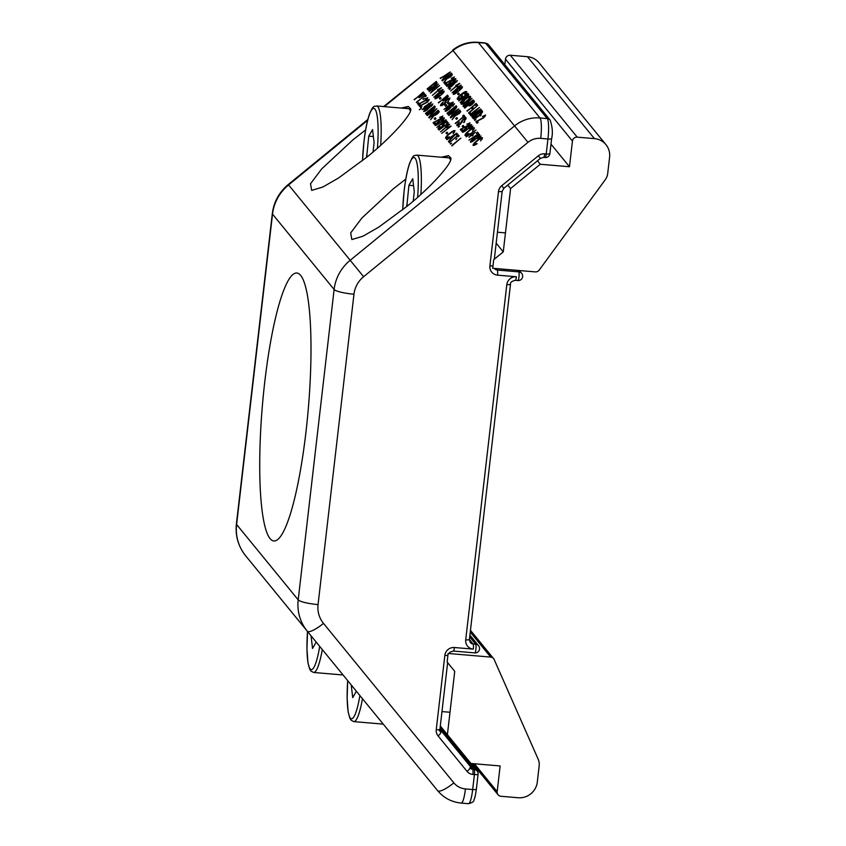 <?xml version="1.0" encoding="UTF-8"?>
<svg xmlns="http://www.w3.org/2000/svg" width="846" height="846" viewBox="0 0 846 846"><rect width="100%" height="100%" fill="white"/><g stroke="black" fill="none" stroke-linecap="round" stroke-linejoin="round"><path stroke-width="1.27" d="M401.194 108.066L408.269 106.469L410.744 108.923C412.383 114.073 389.995 138.712 367.005 157.039L338.548 177.998L322.844 187.029L311.688 190.403L310.503 183.772L321.713 168.883L352.951 139.844L365.62 129.924M441.369 157.208L448.443 155.622L450.918 158.065C452.557 163.215 430.17 187.854 407.18 206.191L378.722 227.151L363.019 236.171L351.862 239.555L350.678 232.914L361.887 218.025L393.126 188.986L405.794 179.077M337.66 668.351L351.714 685.556M297.485 619.209L302.371 625.183M305.945 432.169A134.472 23.001 -85.1 0 0 296.787 273.004A134.472 23.001 -85.1 0 0 264.777 381.8A134.472 23.001 -85.1 0 0 273.935 540.975A134.472 23.001 -85.1 0 0 305.945 432.169M450.506 144.084L451.679 143.133L450.273 143.799M449.374 142.699L457.2 135.772L456.576 135.011L457.633 134.144L459.145 135.984L458.088 136.851L457.464 136.09L449.12 142.382M446.688 137.496L449.469 136.841L445.662 138.395C445.282 137.528 446.582 135.878 449.543 133.435C452.42 131.119 454.249 130.221 455.032 130.718L453.096 133.784L453.964 131.564C453.34 131.246 451.954 131.965 449.797 133.742C447.587 135.519 446.551 136.766 446.688 137.496L447.27 138.205M451.119 126.181L441.749 133.372L448.866 127.545L447.058 128.084L448.137 127.196L450.971 126.001M439.042 130.062L448.507 122.977L438.831 129.798M446.022 119.942L436.885 127.418L443.769 121.306L441.961 121.845L445.874 119.762M434.527 122.141L435.479 123.305L434.305 124.267L433.057 122.733L440.65 118.556L441.781 116.896L439.645 117.404L442.839 116.039L440.903 118.831L434.527 122.141M429.229 118.059L438.122 110.276L438.947 111.281C439.508 111.609 438.905 112.55 437.139 114.104L434.157 115.479L430.603 119.73L433.617 115.045L428.975 117.742M434.061 115.68L433.617 115.045L434.093 115.627M426.151 114.295L425.453 113.438L434.601 105.962L435.299 106.818L433.543 109.515L429.461 112.994C427.516 114.464 426.416 114.897 426.151 114.295L425.453 113.438M424.417 106.67L431.471 102.144L425.612 108.203L422.217 109.716L424.65 106.956M420.97 105.56L421.921 106.723L420.748 107.675L419.5 106.152L427.093 101.975L428.213 100.314L426.088 100.811L429.282 99.458L427.346 102.239L420.97 105.56M417.713 103.963L418.654 102.726L417.48 103.677M416.581 102.578L424.406 95.651L423.783 94.889L424.84 94.022L426.342 95.873L425.295 96.73L424.66 95.968L416.327 102.26M474.204 144.613L477.028 143.408L476.985 143.968L473.168 145.512C472.798 144.645 474.088 142.995 477.049 140.552C479.925 138.247 481.755 137.338 482.548 137.835L480.613 140.901L481.48 138.691C480.856 138.363 479.46 139.093 477.313 140.859C475.103 142.636 474.067 143.883 474.204 144.613L474.786 145.322M470.862 140.88L474.416 137.591C476.975 135.402 478.72 134.387 479.671 134.556C479.64 135.519 478.297 137.031 475.642 139.093C473.094 141.293 471.349 142.297 470.408 142.128L470.862 140.88L471.708 141.927M469.213 137.316L471.983 133.531L472.491 134.154L475.188 132.431L472.724 134.44L473.231 135.064L472.184 135.92L471.666 135.297L468.98 137.031M466.093 134.694L468.917 133.478L468.874 134.038L465.057 135.582C464.687 134.726 465.977 133.076 468.938 130.622C471.814 128.317 473.644 127.418 474.426 127.915L472.502 130.982L473.369 128.761C472.745 128.444 471.349 129.163 469.202 130.94C466.992 132.706 465.956 133.964 466.093 134.694L466.664 135.402M462.751 130.961L466.305 127.672C468.853 125.483 470.609 124.468 471.55 124.637C471.529 125.599 470.186 127.112 467.531 129.174C464.983 131.363 463.238 132.378 462.297 132.209L462.751 130.961L463.597 131.997M462.847 127.143L462.128 126.266L463.185 125.398L463.904 126.276L462.847 127.143L462.128 126.266M463.872 122.659L464.814 121.412L463.64 122.374M455.476 123.611L463.301 116.695L462.677 115.923L463.735 115.067L465.237 116.907L464.179 117.774L463.555 117.002L455.211 123.305M450.791 117.89L459.674 110.107L460.499 111.122C461.059 111.439 460.457 112.381 458.691 113.935L455.719 115.31L452.166 119.572L455.264 115.077L454.894 114.538L450.537 117.573M455.613 115.511L455.169 114.876M447.714 114.125L447.016 113.269L456.153 105.792L456.851 106.649L455.106 109.346L451.024 112.825C449.067 114.295 447.968 114.728 447.714 114.125L447.016 113.269M453.276 102.281L443.907 109.472L451.034 103.646L449.215 104.174L450.294 103.297L453.128 102.091M449.469 103.117L448.295 104.079L447.048 102.546L448.221 101.594L449.469 103.117L448.221 101.594M438.577 102.948L447.46 95.164L448.338 96.412L446.223 99.014C444.224 100.558 443.082 101.034 442.786 100.441L442.321 99.881L438.323 102.63M435.404 97.502L438.958 94.213C441.506 92.024 443.262 91.008 444.203 91.178C444.182 92.14 442.839 93.652 440.184 95.714C437.636 97.903 435.891 98.919 434.95 98.749L435.404 97.502L436.25 98.548M441.527 87.899L432.391 95.376L439.275 89.274L437.467 89.803L441.379 87.72M427.78 89.739L427.103 88.915L436.24 81.438L437.096 82.749L436.716 83.617L433.279 87.032C430.297 89.454 428.467 90.363 427.78 89.739L427.103 88.915M474.775 120.481L475.949 119.529L474.543 120.195M473.295 118.673L472.618 117.848L481.765 110.371L482.611 111.683L482.231 112.55L478.794 115.965C475.812 118.387 473.982 119.297 473.295 118.673L472.618 117.848M475.177 112.92L480.623 108.986L475.367 113.279C472.798 115.405 471.222 116.198 470.63 115.648C470.175 114.982 471.254 113.586 473.887 111.471L479.396 107.484L471.782 114.665C472.184 115.077 473.316 114.496 475.177 112.92L475.431 113.237M467.193 111.207L476.087 103.424L477.334 104.957L476.277 105.824L475.283 104.597L472.354 106.998L473.189 108.013L472.131 108.88L471.296 107.854L466.939 110.9M467.732 103.825L473.189 99.881L467.933 104.185C465.363 106.31 463.788 107.093 463.196 106.554C462.73 105.877 463.82 104.481 466.442 102.366L471.962 98.379L464.338 105.57C464.74 105.972 465.871 105.39 467.732 103.825L467.986 104.132M458.881 101.034L467.764 93.25L468.589 94.266C469.149 94.583 468.547 95.524 466.781 97.079L463.809 98.453L460.245 102.715L463.354 98.221L462.984 97.681L458.627 100.716M463.703 98.654L463.259 98.03M458.278 94.805L457.559 93.927L458.617 93.06L459.336 93.938L458.278 94.805L457.559 93.927M461.25 85.277L452.113 92.753L458.997 86.652L457.189 87.18L461.102 85.097M449.416 89.465L450.59 88.502L449.194 89.179M447.1 85.065L450.664 81.776C453.213 79.587 454.958 78.583 455.909 78.741C455.878 79.704 454.545 81.227 451.891 83.289C449.342 85.478 447.597 86.482 446.646 86.313L447.1 85.065L447.957 86.112M444.319 83.225L445.26 81.988L444.087 82.94M440.428 78.467L450.326 71.921L441.929 80.296L444.256 77.409L443.452 76.426L440.153 78.128M442.426 80.899L451.309 73.116L452.134 74.131C452.695 74.459 452.092 75.389 450.326 76.944L447.354 78.318L443.79 82.58L446.9 78.096L446.519 77.546L442.162 80.592M447.248 78.519L446.804 77.895L447.28 78.467M446.117 83.035L447.069 84.198L445.895 85.15L444.647 83.627L452.24 79.45L453.371 77.79L451.235 78.287L454.429 76.933L452.494 79.714L446.117 83.035M450.305 85.055L457.369 80.529L451.5 86.578L448.105 88.1L450.305 85.055L449.163 87.244L451.288 86.281L452.673 84.357L450.558 85.319M459.79 83.49L450.654 90.966L457.538 84.864L455.73 85.393L459.642 83.31M453.657 93.092L457.221 89.803C459.769 87.614 461.525 86.599 462.466 86.768C462.445 87.73 461.102 89.242 458.447 91.305C455.899 93.494 454.154 94.509 453.213 94.34L453.657 93.092L454.514 94.139M461.63 96.983L461.102 96.338L462.149 95.471L462.942 96.433L459.558 99.204L457.348 99.394C456.851 98.57 458.077 96.909 461.017 94.414C464.073 91.992 465.977 91.082 466.706 91.706L464.782 94.868L465.638 92.563L461.324 94.689C459.04 96.571 458.056 97.85 458.384 98.506L461.884 97.301M461.207 104.121C460.88 103.254 462.096 101.647 464.877 99.299C467.859 96.899 469.763 95.947 470.588 96.455C470.905 97.343 469.636 98.993 466.77 101.393C463.862 103.709 462.001 104.618 461.207 104.121M464.718 108.182L473.601 100.388L474.479 101.647L472.364 104.238C470.365 105.782 469.223 106.258 468.927 105.676L468.473 105.116L464.465 107.865M469.699 114.273L468.547 112.856L477.683 105.38L469.847 112.307L470.757 113.417L469.699 114.273L468.547 112.856M472.184 117.308L481.321 109.832L471.931 116.991M480.285 115.976L481.226 114.739L480.052 115.701M477.292 121.168L478.244 122.332L477.07 123.294L475.822 121.761L483.415 117.583L484.536 115.923L482.41 116.42L485.604 115.067L483.669 117.848L477.292 121.168M429.26 91.548L438.418 84.092L432.38 90.977L439.624 85.583L430.487 93.049L436.25 85.837L429.007 91.241M442.987 89.687L433.85 97.163L440.734 91.051L438.926 91.59L442.839 89.507M440.015 99.215L439.296 98.337L440.354 97.47L441.073 98.348L440.015 99.215L439.296 98.337M440.671 105.739C440.153 105.221 440.978 104.005 443.156 102.091L441.707 104.872L443.748 104.111L446.815 99.236L449.977 97.999L447.989 101.065L448.93 98.876L447.153 99.479L444.065 104.365L440.671 105.739M446.773 105.327L445.599 106.279L444.351 104.756L445.525 103.794L446.773 105.327L445.525 103.794M454.535 103.815L452.747 106.406L452.98 104.618L449.702 106.818L451.373 106.406L448.983 109.525L445.25 111.344C445.123 110.466 446.371 108.997 448.972 106.934L453.001 104.058L454.535 103.815M448.792 115.447L458.691 108.901L450.294 117.287L452.621 114.39L451.827 113.417L448.528 115.119M456.449 119.318L455.73 118.44L456.787 117.573L457.506 118.451L456.449 119.318L455.73 118.44M456.935 125.652C456.417 125.123 457.242 123.907 459.42 121.993L457.982 124.774L460.023 124.013L463.079 119.138L466.252 117.901L464.264 120.978L465.205 118.778L463.428 119.381L460.34 124.277L456.935 125.652M458.373 127.164L459.537 126.202L458.141 126.879M461.768 128.92L462.72 130.083L461.546 131.045L460.287 129.512L467.891 125.335L469.012 123.675L466.876 124.182L470.069 122.818L468.134 125.61L461.768 128.92M469.519 128.846L470.873 127.016L472.925 126.075L471.582 127.894L469.519 128.846M466.305 136.872L475.981 130.051L466.083 136.597M477.229 134.207L476.298 133.076L477.472 132.113L478.699 133.615L468.959 140.119L477.493 134.525M477.63 138.776L478.984 136.946L481.036 135.995L479.703 137.824L477.63 138.776M414.35 99.849L423.243 92.066L424.121 93.324L422.006 95.915C420.007 97.459 418.855 97.935 418.569 97.353L418.104 96.793L414.096 99.542M423.222 99.458L424.163 98.221L422.989 99.183M419.51 103.772L420.462 104.936L419.288 105.898L418.04 104.365L425.633 100.188L426.754 98.527L424.629 99.024L427.822 97.671L425.887 100.452L419.51 103.772M421.234 108.277L419.309 109.747L421.35 108.415M425.876 108.457L432.941 103.931L427.071 109.98L423.677 111.503L426.109 108.743M427.241 115.616L436.853 108.722L428.742 117.457L431.069 114.559L430.265 113.586L426.966 115.289M434.897 119.487L434.178 118.609L435.235 117.742L435.944 118.62L434.897 119.487L434.178 118.609M435.51 124.182L439.074 120.893C441.623 118.704 443.367 117.689 444.319 117.858C444.287 118.821 442.955 120.333 440.301 122.395C437.752 124.584 436.007 125.599 435.055 125.43L435.51 124.182L436.367 125.219M437.964 128.973L439.941 126.139L439.021 128.116L441.549 126.868L443.124 124.764L441.845 124.637L446.72 121.031L447.64 122.162L446.466 123.125L445.736 122.215L443.272 124.034L444.235 123.971L441.845 127.09L437.964 128.973M449.66 124.394L440.523 131.87L447.407 125.758L445.599 126.297L449.512 124.214M446.688 133.911L445.969 133.034L447.026 132.177L447.745 133.055L446.688 133.911L445.969 133.034M446.921 139.696L456.819 133.139L448.412 141.525L450.749 138.628L449.945 137.655L446.646 139.357M456.015 139.579L456.956 138.342L455.783 139.304M451.965 145.872L460.859 138.088L451.711 145.565M401.829 746.859L400.602 745.358M468.504 803.7A17.491 2.993 -85.1 0 0 472.671 789.551L474.405 774.566L472.872 774.439A8.746 8.481 -39.3 0 1 467.087 771.415L438.069 735.904A8.746 8.481 -39.3 0 1 436.25 729.643L444.848 655.343A8.746 8.481 -39.3 0 1 454.418 647.518L473.316 649.125A8.746 8.481 -39.3 0 1 465.712 639.84L506.817 284.594A8.746 8.481 -39.3 0 1 516.398 276.769L497.511 275.151A8.746 8.481 -39.3 0 1 489.908 265.866L498.506 191.566A8.746 8.481 -39.3 0 1 501.72 185.729L538.31 155.823A8.746 8.481 -39.3 0 1 544.676 153.824L546.209 153.961L547.944 138.977L540.71 138.363A17.491 16.973 140.7 0 0 527.989 142.34L363.611 276.705A26.237 25.454 140.7 0 0 353.966 294.218L318.054 604.594A26.237 25.454 140.7 0 0 323.5 623.396L453.868 782.878A17.491 16.973 140.7 0 0 465.437 788.927L472.671 789.551A4.378 0.751 6.6 0 0 476.351 789.233C474.997 798.624 474.458 798.434 473.866 800.094C474.225 801.405 472.438 802.611 468.504 803.7L461.271 803.087C451.701 802.124 443.833 797.99 437.646 790.672L307.278 631.19A43.728 42.427 -39.3 0 1 298.204 599.846L334.117 289.48A43.728 42.427 -39.3 0 1 350.191 260.282L514.558 125.927L452.959 50.57L384.38 106.628M367.619 120.333L288.592 184.925A43.728 42.427 140.7 0 0 272.518 214.123L236.605 524.488A43.728 42.427 140.7 0 0 245.678 555.833L307.278 631.19A17.491 4.23 -39.3 0 0 323.5 623.396M407.719 754.061L406.207 752.21M411.727 758.968L410.87 757.921M419.066 767.935L415.714 763.843M448.613 155.632A45.917 7.857 -85.1 0 0 446.128 157.62M408.438 106.49A45.917 7.857 -85.1 0 0 405.953 108.468M438.069 735.904A4.378 1.058 -39.3 0 0 440.777 732.319L438.64 729.696M404.98 750.709L404.462 750.074M447.344 73.814L444.594 75.664L445.229 76.447L449.131 72.608L447.344 73.814M452.134 74.131L451.309 73.116M450.506 74.289L447.576 76.69L448.105 77.324L450.04 76.658L451.087 75.008L450.506 74.289M451.658 75.696L451.087 75.008M448.697 78.054L448.105 77.324M445.895 85.15L444.647 83.627M446.709 84.494L445.482 82.993M453.868 78.392L453.371 77.79M455.307 80.159L453.964 79.788L450.664 81.776M451.891 83.278L454.852 79.609M448.158 86.006L447.703 85.457L451.658 82.993M450.897 82.062L447.703 85.457M453.509 84.24L452.98 83.585M456.311 81.396L453.742 83.5L456.311 81.396L456.777 81.956M454.175 84.04L453.742 83.5M453.149 84.938L452.673 84.357M449.66 87.836L449.163 87.244M461.863 88.185L460.52 87.815L457.221 89.803M458.458 91.305L461.408 87.624M454.714 94.022L454.26 93.472L458.225 91.019M457.453 90.088L454.26 93.472M459.336 93.938L458.617 93.06M462.942 96.433L462.149 95.471M466.252 93.314L465.638 92.563M459.082 99.373L458.384 98.506M468.589 94.266L467.764 93.25M463.735 98.601L463.28 98.051M466.96 94.424L464.031 96.814L464.56 97.459L466.495 96.793L467.542 95.133L466.96 94.424M468.113 95.82L467.542 95.133M465.152 98.189L464.56 97.459M470.122 98.041L469.53 97.322C468.853 96.983 467.383 97.745 465.12 99.617L464.877 99.299M466.781 101.383L466.527 101.076C468.705 99.278 469.71 98.03 469.53 97.322M462.857 103.984L462.254 103.254C462.91 103.593 464.327 102.863 466.527 101.076M465.12 99.617L462.254 103.254M464.962 106.321L464.338 105.57M474.289 101.234L473.601 100.388M472.808 101.562L469.519 104.248L469.985 104.809L473.4 102.461L472.808 101.562M473.845 102.842L473.263 102.123M470.556 105.507L469.985 104.809M477.334 104.957L476.087 103.424M472.396 115.426L471.782 114.665M482.41 111.164L481.765 110.371M480.962 111.545L473.929 117.298L474.331 117.795L478.561 115.638L481.49 112.571L480.962 111.545M482.019 112.846L481.353 112.032M474.987 118.588L474.342 117.795M477.07 123.294L475.822 121.761M477.874 122.628L476.658 121.126M485.033 116.537L484.536 115.923M436.896 82.231L436.24 81.438M435.447 82.612L428.414 88.365L428.816 88.851L433.036 86.704L435.965 83.638L435.447 82.612M436.504 83.913L435.838 83.098M429.461 89.655L428.816 88.851M443.6 92.595L442.257 92.225L438.958 94.213M440.195 95.714L443.145 92.034M436.451 98.432L435.997 97.882L439.962 95.429M439.19 94.498L435.997 97.882M441.073 98.348L440.354 97.47M448.147 96L447.46 95.164M446.667 96.338L443.378 99.014L443.843 99.585L447.259 97.227L446.667 96.338M447.703 97.607L447.122 96.899M444.414 100.283L443.843 99.585M442.278 105.56L441.707 104.872M445.937 102.207L445.112 101.192M449.501 99.574L448.93 98.876M448.295 104.079L447.048 102.546M445.599 106.279L444.351 104.756M453.001 104.058L453.467 104.661M450.262 107.199L447.957 108.235L446.286 110.466L448.708 109.282L450.262 107.199L450.77 107.812M446.762 111.059L446.286 110.466M456.851 106.649L456.153 105.792M455.349 106.966L452.536 109.271L452.938 109.747L454.736 109.123L455.349 106.966M456.332 108.172L455.719 107.41M453.477 110.414L452.938 109.747L453.477 110.414M451.489 110.128L448.317 112.719L448.771 113.269L450.781 112.497L451.912 110.646L451.489 110.128M452.494 111.365L451.912 110.646M449.406 113.956L448.771 113.269M449.353 113.988L448.803 113.301M455.708 110.794L452.959 112.645L453.593 113.438L457.496 109.589L455.708 110.794M460.499 111.122L459.674 110.107M455.645 115.458L455.19 114.908M458.881 111.281L455.941 113.671L456.47 114.316L458.416 113.65L459.463 111.989L458.881 111.281M460.023 112.677L459.463 111.989M457.062 115.045L456.47 114.316M457.506 118.451L456.787 117.573M465.237 116.907L463.735 115.067M458.553 125.472L457.982 124.774M462.212 122.11L461.387 121.094M465.776 119.476L465.205 118.778M463.904 126.276L463.185 125.398M461.546 131.045L460.287 129.512M462.35 130.39L461.123 128.888M469.509 124.288L469.012 123.675M470.947 126.043L469.604 125.684L466.305 127.672M467.542 129.174L470.492 125.494M463.798 131.891L463.354 131.342L467.309 128.888M466.537 127.947L463.354 131.342M472.512 127.006L470.873 127.016M471.582 127.905L472.216 126.646M470.513 128.634L471.444 127.725M471 127.186L470.228 128.275M473.929 129.449L473.369 128.761M478.699 133.615L477.472 132.113M479.058 135.973L477.715 135.603L474.416 137.591M475.653 139.093L478.614 135.423M471.909 141.811L471.465 141.261L475.42 138.807M474.659 137.877L471.465 141.261M480.623 136.925L478.984 136.946M479.693 137.824L480.338 136.566M478.635 138.554L479.555 137.655M479.111 137.115L478.339 138.194M482.04 139.368L481.48 138.691M423.931 92.912L423.243 92.066M422.44 93.24L419.161 95.926L419.616 96.486L423.032 94.139L422.44 93.24M423.476 94.519L422.894 93.8M420.187 97.184L419.616 96.486M426.342 95.873L424.84 94.022M419.288 105.898L418.04 104.365M420.092 105.232L418.876 103.73M427.251 99.141L426.754 98.527M420.748 107.675L419.5 106.152M421.562 107.019L420.335 105.517M428.711 100.917L428.213 100.314M427.621 105.856L427.082 105.2M430.889 103.582L428.626 103.371M429.652 104.745L430.424 103.011M428.288 105.655L427.843 105.126L429.43 104.47M428.859 103.656L427.843 105.126M426.786 105.972L424.671 106.934L423.275 108.859L425.401 107.897L426.786 105.972L427.262 106.554M423.772 109.462L423.275 108.859M429.081 107.643L428.541 106.987M432.348 105.359L430.085 105.158M431.122 106.533L431.883 104.798M429.747 107.442L429.303 106.913L430.889 106.258M430.318 105.443L429.303 106.913M428.245 107.759L426.13 108.722L424.734 110.646L426.86 109.684L428.245 107.759L428.721 108.341M425.231 111.249L424.734 110.646M435.299 106.818L434.601 105.962M433.797 107.135L430.984 109.441L431.375 109.917L433.184 109.293L433.797 107.135M434.781 108.341L434.157 107.579M431.915 110.583L431.375 109.917L431.915 110.583M429.927 110.297L426.765 112.888L427.219 113.438L429.229 112.666L430.35 110.815L429.927 110.297M430.931 111.524L430.35 110.815M427.854 114.125L427.219 113.438M427.801 114.147L427.241 113.47M434.146 110.963L431.397 112.814L432.042 113.597L435.944 109.758L434.146 110.963M438.947 111.281L438.122 110.276M437.319 111.45L434.389 113.84L434.907 114.485L436.853 113.808L437.9 112.158L437.319 111.45M438.461 112.846L437.9 112.158M435.51 115.215L434.907 114.485M435.944 118.62L435.235 117.742M434.305 124.267L433.057 122.733M435.119 123.611L433.892 122.11M442.278 117.509L441.781 116.896M443.716 119.265L442.373 118.905L439.074 120.893M440.301 122.395L443.262 118.715M436.568 125.113L436.113 124.563L440.068 122.11M439.307 121.168L436.113 124.563M439.497 128.698L439.021 128.116M443.621 125.377L443.124 124.764M447.64 122.162L446.72 121.031M443.981 124.912L443.272 124.034M447.745 133.055L447.026 132.177M454.524 132.251L453.964 131.564M453.826 135.032L451.077 136.893L451.722 137.676L455.613 133.827L453.826 135.032M459.145 135.984L457.633 134.144M447.407 734.666L470.947 763.462L500.145 765.958L497.173 791.634A4.378 4.241 140.7 0 0 500.969 796.287L518.143 797.746A17.491 16.973 140.7 0 0 537.295 782.085L539.177 765.82A13.124 12.732 140.7 0 0 538.193 759.253L494.17 659.552A4.378 4.241 140.7 0 0 490.691 657.088L448.126 653.461L447.143 662.027L454.736 671.322L447.407 734.666L440.311 725.984M569.474 166.747L572.446 141.071A4.378 4.241 -39.3 0 1 577.236 137.158L594.41 138.617A17.491 16.973 -39.3 0 1 609.596 157.197L607.714 173.462A13.124 12.732 -39.3 0 1 605.25 179.743L539.23 270.064A4.378 4.241 -39.3 0 1 535.264 271.894L492.7 268.256L493.694 259.701L503.264 251.875L510.593 188.531L540.287 164.261L569.474 166.747L550.989 144.137M504.851 64.687L505.485 59.157A4.378 4.241 -39.3 0 1 510.275 55.244L527.449 56.703A17.491 16.973 -39.3 0 1 539.008 62.763L605.969 144.666M507.769 185.073L510.593 188.531M496.168 243.193L503.264 251.875M537.453 160.803L540.287 164.261M351.227 684.953L352.708 697.601L356.378 691.245M311.053 635.811L312.534 648.448L316.203 642.103M410.395 110.858A43.728 7.477 -85.1 0 0 408.343 108.669L376.576 105.962A43.728 7.477 94.9 0 1 380.679 145.301M373.023 152.016L374.101 142.71L372.568 129.554L368.75 136.153L366.625 157.356M368.19 156.076L366.455 155.928M373.382 136.555L368.75 136.153M450.569 160A43.728 7.477 -85.1 0 0 448.517 157.821L416.75 155.114A43.728 7.477 94.9 0 1 420.853 194.453M413.197 201.158L414.276 191.852L412.742 178.696L408.925 185.306L406.799 206.498M408.364 205.218L406.63 205.07M413.557 185.697L408.925 185.306M353.966 294.218A17.491 2.993 6.6 0 1 334.117 289.48L272.518 214.123A17.491 2.993 6.6 0 1 272.317 213.573C273.85 201.856 279.159 192.169 288.264 184.523L363.611 276.705M245.678 555.833C238.286 546.484 235.199 535.856 236.404 523.949A17.491 2.993 6.6 0 0 236.605 524.488L298.204 599.846A17.491 2.993 6.6 0 0 318.054 604.594M452.631 50.168C460.065 44.256 468.483 41.634 477.916 42.3A17.491 2.993 94.9 0 1 478.413 42.607L540.012 117.964L547.246 118.588L485.646 43.231L478.413 42.607A34.982 33.946 140.7 0 0 452.959 50.57L383.64 106.564M469.403 639.46L473.136 644.028L475.716 644.25L469.699 636.89M465.712 639.84A4.378 0.751 6.6 0 0 469.393 639.523L470.249 642.516A4.378 4.241 140.7 0 0 473.136 644.028A4.378 0.751 -85.1 0 1 473.316 649.125M496.105 268.552L497.332 270.054L518.799 271.883L517.572 270.382M439.931 729.252L472.692 769.342L474.236 769.469L440.11 727.729M474.722 652.805A4.378 0.751 -85.1 0 0 474.849 652.89A4.378 0.751 -85.1 0 0 475.886 649.347A4.378 0.751 -85.1 0 0 475.716 644.25A4.378 4.241 -39.3 0 1 478.603 645.762L469.9 635.113M517.805 280.449A4.378 0.751 -85.1 0 0 517.932 280.523A4.378 0.751 -85.1 0 0 518.968 276.98A4.378 0.751 -85.1 0 0 518.799 271.883A4.378 4.241 -39.3 0 1 521.686 273.395L519.349 270.53M494.328 268.404L494.445 268.542A4.378 4.241 140.7 0 0 497.332 270.054A4.378 0.751 -85.1 0 1 497.511 275.151M527.989 142.34L514.558 125.927A34.982 33.946 -39.3 0 1 540.012 117.964A17.491 2.993 -85.1 0 1 540.71 138.363M476.351 789.233L478.085 774.249A4.378 0.751 6.6 0 1 474.405 774.566A4.378 0.751 -85.1 0 0 474.236 769.469A4.378 4.241 -39.3 0 1 477.123 770.981L470.979 763.473M467.087 771.415A4.378 1.058 -39.3 0 0 469.805 767.83A4.378 4.241 140.7 0 0 472.692 769.342A4.378 0.751 -85.1 0 1 472.872 774.439M544.676 153.824A4.378 0.751 94.9 0 1 543.64 157.367L545.173 157.493A4.378 0.751 94.9 0 0 546.209 153.961A4.378 0.751 6.6 0 0 549.889 153.644L551.624 138.659A4.378 0.751 6.6 0 1 547.944 138.977A17.491 2.993 -85.1 0 0 547.246 118.588A4.378 4.241 -39.3 0 1 550.143 120.1L488.544 44.743A4.378 4.241 140.7 0 0 485.646 43.231A17.491 2.993 -85.1 0 0 485.149 42.913L477.916 42.3M461.271 803.087A17.491 2.993 -85.1 0 0 465.437 788.927M437.646 790.672A17.491 4.23 -39.3 0 0 453.868 782.878M436.25 729.643A4.378 0.751 6.6 0 0 439.92 729.326L447.64 662.64M444.848 655.343A4.378 0.751 6.6 0 0 447.915 655.333M454.418 647.518A4.378 0.751 94.9 0 1 453.382 651.06L474.849 652.89A4.378 4.378 0 0 0 478.603 645.762M506.817 284.594A4.378 0.751 6.6 0 0 510.498 284.277L469.393 639.523M516.398 276.769A4.378 0.751 94.9 0 1 515.351 280.301C511.745 281.158 510.127 282.49 510.498 284.277M489.908 265.866A4.378 0.751 6.6 0 0 492.975 265.845M498.506 191.566A4.378 0.751 6.6 0 0 502.186 191.249L503.825 188.298L540.414 158.382L543.64 157.367M501.72 185.729L503.825 188.298M538.31 155.823L540.414 158.382M497.173 791.634L474.384 763.758M490.691 657.088L470.249 632.089M505.485 59.157L572.446 141.071M510.275 55.244L577.236 137.158M527.449 56.703L594.41 138.617M362.469 698.701A43.728 7.477 94.9 0 1 353.85 721.617L351.153 720.253L349.98 718.518L348.118 711.835L347.135 698.14L347.685 680.618M347.717 680.66A41.105 7.032 -85.1 0 0 350.339 718.064A41.105 7.032 -85.1 0 0 359.888 695.549M322.294 649.559A43.728 7.477 94.9 0 1 313.676 672.475L310.979 671.111L309.805 669.376L307.944 662.682L306.961 648.998L307.51 631.465A41.105 7.032 -85.1 0 0 310.165 668.911A41.105 7.032 -85.1 0 0 319.714 646.397M377.432 148.198A41.105 7.032 -85.1 0 0 374.228 108.489A41.105 7.032 -85.1 0 0 363.992 141.62A41.105 7.032 -85.1 0 0 362.564 160.613M417.607 197.351A41.105 7.032 -85.1 0 0 414.403 157.631A41.105 7.032 -85.1 0 0 404.166 190.762A41.105 7.032 -85.1 0 0 402.738 209.766M272.317 213.573L236.404 523.949M367.83 119.487L288.264 184.523M478.085 774.249A4.378 4.378 0 0 0 477.123 770.981M440.777 732.319L439.92 729.326M448.972 653.535L450.157 652.076L453.382 651.06M515.351 280.301L517.932 280.523A4.378 4.378 0 0 0 521.686 273.395M494.318 259.183L502.186 191.249M545.173 157.493A4.378 4.378 0 0 0 549.889 153.644M551.624 138.659C552.956 133.055 552.459 126.858 550.143 120.1M488.544 44.743L485.149 42.913M498.083 794.775L472.607 763.61M493.588 658.611L470.461 630.312M449.998 712.258L441.982 711.581M353.85 721.617L383.249 724.123M313.676 672.475L343.074 674.981M362.522 160.655L363.96 141.536C365.282 130.295 367.048 121.327 369.268 114.644C373.816 103.624 374.133 107.167 376.576 105.962M505.464 232.893L497.437 232.216M402.696 209.797L404.134 190.678C405.456 179.437 407.222 170.469 409.443 163.796C413.99 152.766 414.307 156.309 416.75 155.114"/></g></svg>
